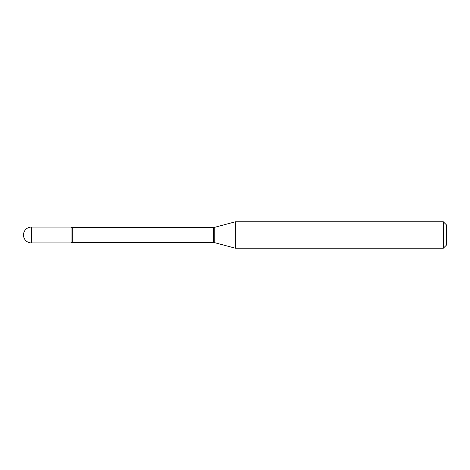 <?xml version="1.0" encoding="UTF-8"?>
<svg xmlns="http://www.w3.org/2000/svg" width="470" height="470" viewBox="0 0 470 470"><rect width="100%" height="100%" fill="white"/><g stroke="black" fill="none" stroke-linecap="round" stroke-linejoin="round"><path stroke-width="0.7" d="M235.358 248.219L235.358 221.781L214.255 227.439A3.173 3.173 0 0 1 213.433 227.545L72.756 227.545A3.173 3.173 0 0 1 71.088 227.069L71.088 242.931A3.173 3.173 0 0 1 72.756 242.455L213.433 242.455A3.173 3.173 0 0 1 214.255 242.561L235.358 248.219L443.328 248.219L443.328 221.781L446.5 224.954L446.5 245.046L443.328 248.219M31.431 227.069A7.931 7.931 0 0 0 23.5 235A7.931 7.931 0 0 0 31.431 242.931L71.088 242.931L71.088 227.069L31.431 227.069L31.431 242.931M235.358 221.781L443.328 221.781M72.756 227.545L72.756 242.455M213.433 227.545L213.433 242.455M214.255 227.439L214.255 242.561"/></g></svg>
